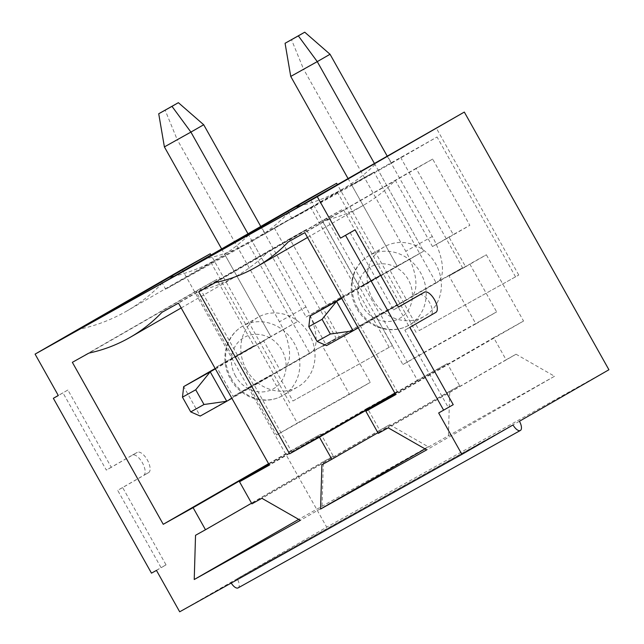 <?xml version="1.0" encoding="UTF-8"?>
<svg xmlns="http://www.w3.org/2000/svg" width="644" height="644" viewBox="0 0 644 644"><rect width="100%" height="100%" fill="white"/><g stroke="black" fill="none" stroke-linecap="round" stroke-linejoin="round"><path stroke-width="0.48" stroke-dasharray="3.22 2.42" d="M182.091 269.482L326.701 527.162L237.209 578.682A8.444 3.687 60.8 0 1 238.127 587.891M292.915 401.011L392.405 345.514L292.915 401.011L210.974 255M392.405 345.514L309.772 198.272M419.268 330.533L518.758 275.036L419.268 330.533L337.327 184.522M518.758 275.036L436.125 127.794M608.918 369.753L326.701 527.162M156.452 570.391L166.039 564.869L122.658 487.564L148.619 472.616A11.608 5.072 60.8 0 0 147.347 459.993A11.608 5.072 60.8 0 0 137.285 452.354A11.608 5.072 60.8 0 0 137.261 452.37L111.291 467.319L67.91 390.014L58.29 395.464M67.91 390.014L58.322 395.537M513.043 424.951L230.818 582.361L179.684 611.8M230.818 582.361A8.444 3.687 60.8 0 0 231.228 583.053M400.584 157.345L462.553 267.775L436.02 282.579L374.051 172.141L351.68 185.021L437.059 136.995L391.52 163.214L387.39 155.856M341.505 298.027L397.123 266.004L351.68 185.021M347.961 178.404L397.123 266.004L423.655 251.208L363.57 285.324L390.103 270.528L406.622 299.975L380.097 314.771L363.57 285.324M436.02 282.579L380.097 314.771M515.562 276.88L437.059 136.995M416.072 332.368L337.569 192.492L374.051 172.141M462.553 267.775L406.622 299.975M341.706 298.389L423.655 251.208L378.205 170.225M374.293 163.246L423.655 251.208L390.103 270.528M337.569 192.492L292.03 218.71L391.52 163.214M379.099 160.477A197.579 177.736 60.1 0 1 343.043 188.789A197.579 177.736 60.1 0 1 300.458 205.75M287.9 211.345L292.03 218.71M252.746 230.954A197.579 177.736 60.1 0 1 216.69 259.258A197.579 177.736 60.1 0 1 174.105 276.228M161.547 281.822L165.677 289.18L265.167 233.692L261.037 226.326M289.719 402.846L211.216 262.961L165.677 289.18M211.216 262.961L310.706 207.473L265.167 233.692M389.209 347.358L310.706 207.473M274.231 227.815L336.2 338.253L309.667 353.049L247.698 242.619M215.152 368.505L297.303 321.686L251.86 240.695M336.2 338.253L253.744 385.249L237.217 355.802L263.75 340.998L280.277 370.453M215.354 368.859L263.75 340.998M247.94 233.716L297.303 321.686L270.778 336.482L225.328 255.499M221.608 248.874L270.778 336.482L237.217 355.802M309.667 353.049L253.744 385.249M519.434 421.265L237.209 578.682M322.064 505.926L323.368 461.7L333.318 456.145L320.929 434.056L291.08 450.711L253.897 384.444L270.48 375.194L297.335 423.052L370.292 382.359L343.437 334.502L360.02 325.252L397.203 391.512L367.354 408.167L379.751 430.248L389.701 424.702L428.188 446.735L298.695 519.378M448.417 435.449L449.721 391.222L459.671 385.667L447.274 363.586L417.433 380.234L380.25 313.974L396.833 304.725L423.688 352.574L496.645 311.881L469.79 264.032L486.373 254.783L523.556 321.042L493.707 337.689L506.104 359.779L516.053 354.224L554.54 376.257L425.048 448.908M372.763 299.186A40.105 36.072 -119.9 0 0 424.283 316.365A40.105 36.072 -119.9 0 0 435.779 264.04A40.105 36.072 -119.9 0 0 384.267 246.853A40.105 36.072 -119.9 0 0 372.763 299.186M288.81 212.456A197.579 177.736 60.1 0 1 252.762 240.767A197.579 177.736 60.1 0 1 205.903 258.695M359.529 287.232L380.306 275.278L343.115 209.01L322.346 220.973A173.421 156.001 -119.9 0 0 363.578 205.211A173.421 156.001 -119.9 0 0 395.303 180.28L432.486 246.539L449.069 237.29L465.596 266.737L449.013 275.986L475.868 323.843L402.911 364.536L376.056 316.679L359.473 325.928L342.946 296.482L359.529 287.232L322.346 220.973L215.281 282.611M432.663 159.068L416.08 168.317L453.263 234.577L469.846 225.328L432.663 159.068L304.821 232.669M342.946 296.482L380.306 275.278M376.056 316.679L396.833 304.725M359.473 325.928L380.25 313.974M402.911 364.536L423.688 352.574M475.868 323.843L496.645 311.881M449.013 275.986L469.79 264.032M465.596 266.737L486.373 254.783M432.486 246.539L453.263 234.577M449.069 237.29L469.846 225.328M416.08 168.317L288.246 241.919M363.723 284.519L326.54 218.26L343.115 209.01M506.104 359.779L378.269 433.372M516.053 354.224L388.211 427.825M493.707 337.689L395.488 394.233M523.556 321.042L395.714 394.635M326.54 218.26L198.706 291.861M417.433 380.234L394.909 393.194M447.274 363.586L395.134 393.605M459.671 385.667L377.915 432.744M449.721 391.222L321.887 464.815M554.54 376.257L426.706 449.858M151.477 573.16L161.064 567.646L117.683 490.342L143.644 475.393A11.608 5.072 60.8 0 0 142.38 462.762A11.608 5.072 60.8 0 0 132.31 455.131L106.316 470.088L62.935 392.792M137.261 452.37L132.286 455.139A11.608 5.072 60.8 0 0 132.286 455.139L137.285 452.354M350.127 232.597L393.508 309.901L398.451 307.059M419.526 294.928A11.608 5.072 -119.2 0 1 429.588 302.608A11.608 5.072 -119.2 0 1 430.836 315.198L404.875 330.147L448.256 407.451L438.669 412.973M393.508 309.901L398.483 307.132M404.875 330.147L409.85 327.377M448.256 407.451L453.231 404.682M166.039 564.869L161.064 567.646M122.658 487.564L117.683 490.342M111.291 467.319L106.316 470.088M162.465 282.933A197.579 177.736 60.1 0 1 126.409 311.237A197.579 177.736 60.1 0 1 79.55 329.173M306.311 229.546L289.728 238.795L326.911 305.055L343.494 295.805L306.311 229.546L178.477 303.139M216.593 366.959L253.953 345.748L216.77 279.488L195.993 291.45A173.421 156.001 -119.9 0 0 237.233 275.68A173.421 156.001 -119.9 0 0 268.951 250.758L306.133 317.017L322.716 307.768L339.243 337.214L322.66 346.464L349.515 394.321L276.558 435.014L249.703 387.157L233.12 396.406L216.593 366.959L233.176 357.71L195.993 291.45L88.936 353.089M237.37 354.997L200.187 288.737L216.77 279.488M246.419 369.656A40.105 36.072 -119.9 0 0 297.931 386.843A40.105 36.072 -119.9 0 0 309.426 334.51A40.105 36.072 -119.9 0 0 257.914 317.331A40.105 36.072 -119.9 0 0 246.419 369.656M233.176 357.71L253.953 345.748M249.703 387.157L270.48 375.194M233.12 396.406L253.897 384.444M276.558 435.014L297.335 423.052M349.515 394.321L370.292 382.359M322.66 346.464L343.437 334.502M339.243 337.214L360.02 325.252M306.133 317.017L326.911 305.055M322.716 307.768L343.494 295.805M289.728 238.795L161.894 312.388M379.751 430.248L251.917 503.85M389.701 424.702L261.867 498.295M367.354 408.167L269.136 464.71M397.203 391.512L269.369 465.113M200.187 288.737L72.353 362.331M291.08 450.711L268.556 463.672M320.929 434.056L268.789 464.074M333.318 456.145L251.563 503.214M323.368 461.7L195.535 535.293M428.188 446.735L300.354 520.328M164.389 146.904L177.172 139.539L165.114 110.076M260.788 226.471L305.956 306.963A42.214 18.434 -119.2 0 1 310.633 352.968L231.88 398.314M203.697 124.743L177.172 139.539L279.424 321.759A42.214 18.434 -119.2 0 1 284.101 367.772L200.212 416.064L183.685 386.617M290.742 76.427L303.525 69.069L291.466 39.598M387.141 155.993L432.309 236.485A42.214 18.434 -119.2 0 1 436.986 282.499L358.233 327.836M330.05 54.273L303.525 69.069L405.776 251.281A42.214 18.434 -119.2 0 1 410.453 297.295L326.564 345.595L310.038 316.14M235.535 376.072A29.552 26.581 60.1 0 1 257.833 334.333A29.552 26.581 60.1 0 1 282.877 378.97A29.552 26.581 60.1 0 1 235.535 376.072M231.236 378.398A40.105 36.072 60.1 0 1 242.732 326.073A40.105 36.072 60.1 0 1 294.002 342.825A40.105 36.072 60.1 0 1 282.748 395.577A40.105 36.072 60.1 0 1 231.236 378.398M361.88 305.602A29.552 26.581 60.1 0 1 384.178 263.863A29.552 26.581 60.1 0 1 409.23 308.492A29.552 26.581 60.1 0 1 361.88 305.602M357.589 307.921A40.105 36.072 60.1 0 1 369.084 255.596A40.105 36.072 60.1 0 1 420.355 272.356A40.105 36.072 60.1 0 1 409.101 325.107A40.105 36.072 60.1 0 1 357.589 307.921M430.836 315.198L435.811 312.429M148.619 472.616L143.644 475.393M305.956 306.963L279.424 321.759M310.633 352.968L284.101 367.772M432.309 236.485L405.776 251.281M436.986 282.499L410.453 297.295M257.914 317.331L242.732 326.073C236.034 329.986 231.091 335.613 227.896 342.954C223.146 354.9 223.959 366.895 230.327 378.938C235.31 387.599 242.265 393.774 251.176 397.461C262.333 401.663 272.855 401.035 282.748 395.577L297.931 386.843M384.267 246.853L369.084 255.596C362.387 259.508 357.444 265.135 354.248 272.476C349.499 284.423 350.304 296.417 356.671 308.46C361.662 317.122 368.618 323.296 377.529 326.983C388.678 331.185 399.208 330.565 409.101 325.107L424.283 316.365M343.043 188.789L252.762 240.767M307.526 237.483L363.578 205.211M216.69 259.258L126.409 311.237M181.173 307.953L237.233 275.68"/><path stroke-width="0.97" d="M210.974 255L210.282 253.76L182.091 269.482L35.082 354.12L58.322 395.537L53.347 398.306L58.29 395.464M337.327 184.522L336.635 183.282L309.772 198.272L162.465 282.933L79.55 329.173L210.282 253.76M231.228 583.053A8.444 3.687 60.8 0 0 238.127 587.891L520.344 430.482A8.444 3.687 -119.2 0 0 519.434 421.265L608.918 369.753L464.316 112.072L288.81 212.456L205.903 258.695L336.635 183.282M443.644 410.196L345.514 235.342L355.102 229.828L398.483 307.132L424.452 292.183A11.608 5.072 -119.2 0 1 424.476 292.167A11.608 5.072 -119.2 0 1 434.547 299.806A11.608 5.072 -119.2 0 1 435.811 312.429L409.85 327.377L453.231 404.682L438.669 412.973L461.909 454.39L179.684 611.8L156.452 570.391L151.477 573.16L53.347 398.306M464.316 112.072L317.299 196.71L340.539 238.119L345.514 235.342M317.299 196.71L35.082 354.12M378.269 433.372L388.211 427.825L426.706 449.858L320.583 509.05L321.887 464.815L331.837 459.269L319.44 437.179L289.599 453.827L198.706 291.861L215.281 282.611A173.421 156.001 -119.9 0 0 256.521 266.841A173.421 156.001 -119.9 0 0 288.246 241.919L304.821 232.669L395.714 394.635L365.873 411.283L378.269 433.372M251.917 503.85L261.867 498.295L300.354 520.328L194.23 579.519L195.535 535.293L205.484 529.746L193.095 507.657L163.246 524.305L72.353 362.331L88.936 353.089A173.421 156.001 -119.9 0 0 130.168 337.319A173.421 156.001 -119.9 0 0 161.894 312.388L178.477 303.139L269.369 465.113L239.52 481.76L251.917 503.85M300.458 205.75A197.579 177.736 60.1 0 1 296.192 206.724M174.105 276.228A197.579 177.736 60.1 0 1 169.839 277.194M461.909 454.39L513.043 424.951A8.444 3.687 -119.2 0 0 520.344 430.482M395.488 394.233L365.873 411.283M394.909 393.194L289.599 453.827M395.134 393.605L319.44 437.179M377.915 432.744L331.837 459.269M425.048 448.908L320.583 509.05M340.539 238.119L355.102 229.828M398.451 307.059L419.477 294.952A11.608 5.072 -119.2 0 1 419.502 294.936A11.608 5.072 -119.2 0 1 419.526 294.928M269.136 464.71L239.52 481.76M268.556 463.672L163.246 524.305M268.789 464.074L193.095 507.657M251.563 503.214L205.484 529.746M298.695 519.378L194.23 579.519M190.729 411.902L203.995 404.504L195.728 389.781L182.469 397.179L190.729 411.902L200.212 416.064L226.744 401.268L210.218 371.821L215.354 368.859M164.389 146.904L158.722 113.755L171.988 106.357L190.914 132.101L164.389 146.904L221.608 248.874M260.788 226.471L203.697 124.743L178.38 102.678L158.722 113.755M195.728 389.781L210.218 371.821L183.685 386.617L215.152 368.505M247.94 233.716L190.914 132.101L203.697 124.743M231.88 398.314L226.744 401.268L203.995 404.504M183.685 386.617L182.469 397.179M171.988 106.357L178.38 102.678M317.081 341.433L330.348 334.035L322.081 319.303L308.814 326.709L317.081 341.433L326.564 345.595L353.097 330.791L336.571 301.344L341.706 298.389M290.742 76.427L285.075 43.277L298.341 35.879L317.267 61.631L290.742 76.427L347.961 178.404M387.141 155.993L330.05 54.273L304.733 32.2L285.075 43.277M322.081 319.303L336.571 301.344L310.038 316.14L341.505 298.027M374.293 163.246L317.267 61.631L330.05 54.273M358.233 327.836L353.097 330.791L330.348 334.035M310.038 316.14L308.814 326.709M298.341 35.879L304.733 32.2M424.476 292.167L419.502 294.936L424.452 292.183M256.521 266.841L307.526 237.483M130.168 337.319L181.173 307.953"/></g></svg>
